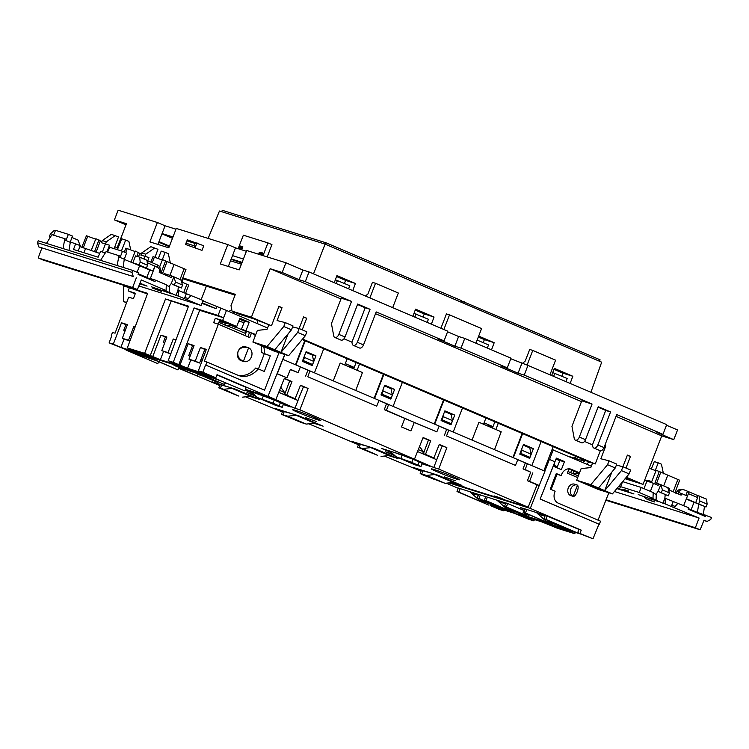 <?xml version="1.0" encoding="UTF-8"?>
<svg xmlns="http://www.w3.org/2000/svg" width="749" height="749" viewBox="0 0 749 749"><rect width="100%" height="100%" fill="white"/><g stroke="black" fill="none" stroke-linecap="round" stroke-linejoin="round"><path stroke-width="1.12" d="M455.214 480.746L444.288 476.823L455.214 480.746M393.609 454.503L385.698 451.816L394.976 455.738M316.462 421.509L305.526 417.596L316.462 421.509M254.847 395.275L246.936 392.588L256.214 396.511M436.845 471.664A15.111 0.721 21.1 0 1 431.33 468.911A15.111 0.721 21.1 0 1 439.307 471.299A15.111 0.721 21.1 0 1 453.997 477.038A15.111 0.721 21.1 0 1 459.512 479.781A15.111 0.721 21.1 0 1 451.553 477.403A15.111 0.721 21.1 0 1 436.845 471.664M298.083 412.437A15.111 0.721 21.1 0 1 292.569 409.684A15.111 0.721 21.1 0 1 300.555 412.072A15.111 0.721 21.1 0 1 315.235 417.811A15.111 0.721 21.1 0 1 320.759 420.554A15.111 0.721 21.1 0 1 312.792 418.176A15.111 0.721 21.1 0 1 298.083 412.437M453.304 482.422L445.056 483.311L426.556 475.418L434.804 474.52L453.304 482.422L454.437 482.225M426.556 475.418L420.189 473.555L423.232 475.072L445.056 483.311M434.804 474.52L435.412 474.417M430.712 472.947L422.988 470.821L421.79 473.92M377.646 455.345L362.544 448.511L357.545 447.087L377.646 455.345M390.416 455.298L389.911 455.383A12.49 7.406 -66.9 0 0 389.293 455.514L381.044 456.413M357.545 447.087L358.743 443.979L366.664 446.029M362.544 448.511L370.792 447.621A12.49 7.406 -66.9 0 1 371.335 447.499M389.293 455.514L370.792 447.621M422.642 453.725L423.354 451.741L419.534 446.488M389.854 451.048L396.118 456.778L414.628 464.68L420.994 466.533L411.781 462.386L396.118 456.778M418.298 449.587L423.354 451.741M400.893 458.276L402.091 455.167L394.564 452.518M398.843 454.156L397.728 453.51M301.529 422.586L306.294 424.084L287.794 416.182L281.427 414.328L301.529 422.586M287.794 416.182L296.052 415.292L314.552 423.185L315.685 422.998M314.552 423.185L306.294 424.084M291.951 413.72L284.227 411.585L283.028 414.693M296.052 415.292L296.66 415.189M283.88 394.489L284.592 392.513L280.772 387.261M251.102 391.811L257.366 397.55L275.866 405.452L282.233 407.306L273.02 403.159L257.366 397.55M279.536 390.351L284.592 392.513M262.131 399.048L263.33 395.94L255.812 393.291M260.09 394.929L258.967 394.283M422.043 463.818L429.917 466.281L406.23 456.178L381.709 448.492L391.671 452.742M252.919 393.515L245.101 390.182M249.838 396.361L259.313 399.329L235.626 389.227L212.257 381.896L219.832 385.136M313.85 423.269L323.109 426.162L299.422 416.06L274.902 408.374L282.476 411.604M358.593 444.363L351.019 441.133L374.388 448.454L398.075 458.566L388.6 455.598M452.611 482.496L461.871 485.399L438.184 475.287L413.663 467.601L421.238 470.831M439.186 444.653L446.872 447.677L439.27 444.438L433.868 457.957L431.761 457.293L423.382 453.716L428.456 440.075L423.026 437.762M417.521 451.535L436.667 459.708L438.83 454.297L433.765 467.507L438.671 469.052L528.148 507.242L505.182 500.042L499.274 497.523L494.068 495.894L499.986 498.413L466.421 487.899L460.513 485.38L455.308 483.751L461.225 486.27L450.055 482.768M442.228 445.955L438.83 454.297M300.424 385.426L308.111 388.45L300.518 385.211L295.106 398.73L292.999 398.065L284.629 394.489L289.694 380.848L284.264 378.535M245.185 389.957L267.468 396.942L291.155 407.053L283.281 404.591M278.759 392.307L297.905 400.481L300.077 395.06L295.003 408.28L299.909 409.815L433.765 467.507M303.467 386.727L300.077 395.06M307.783 376.766L376.691 406.183L307.783 376.766L309.983 370.924L307.895 370.146M309.983 370.924L379.05 400.406L376.691 406.183M410.892 430.918L414.263 422.408L386.418 410.33L388.609 404.488L386.484 403.823L384.284 409.666L404.797 418.419L401.492 426.958L410.892 430.918L401.492 426.958M388.609 404.488L439.176 426.078L436.826 431.845L414.244 422.455M446.544 436.002L515.452 465.41L446.544 436.002L448.735 430.151L446.657 429.374M448.735 430.151L517.812 459.633L515.452 465.41M530.713 472.17L525.171 469.557L527.371 463.715L525.246 463.051L523.045 468.893L530.713 472.17L527.436 480.718L537.099 484.837L528.148 507.242M527.371 463.715L544.944 471.215L539.233 485.511L537.099 484.837M461.431 485.764L461.225 486.27M500.182 497.916L499.986 498.413M282.785 359.323L300.424 366.841L298.065 372.618L290.397 369.351L286.998 377.842L277.327 373.714L282.841 359.342M444.606 411.547L451.17 414.356L452.443 420.601L451.31 423.765L441.517 419.543M449.063 422.811L448.698 423.812M443.071 415.517L443.277 416.697L442.022 419.805M305.845 352.32L312.408 355.129L313.681 361.374L312.558 364.538L302.765 360.316M310.311 363.583L309.946 364.585M304.319 356.29L304.515 357.47L303.261 360.578M358.453 444.719L308.794 423.812M282.345 411.959L245.578 396.83M525.171 469.557L523.045 468.893M298.065 372.618L290.312 369.557M404.797 418.419L436.826 431.845M238.884 396.118L223.782 389.283L218.783 387.851L238.884 396.118M251.655 396.062L251.158 396.155A12.49 7.406 -66.9 0 0 250.541 396.287L242.283 397.185M227.902 386.802L221.582 385.117L220.384 388.216M223.782 389.283L232.04 388.394L250.541 396.287M232.583 388.272A12.49 7.406 -66.9 0 0 232.04 388.394M219.7 385.492L179.994 368.836M421.097 471.196L384.331 456.057M295.003 408.28L268.03 396.212M264.874 395.435L257.31 393.056M438.671 469.052L446.872 447.677M527.699 456.375L527.333 457.377M444.419 435.328L446.61 429.486M388.937 397.148L388.572 398.14M305.658 376.101L307.858 370.259M276.99 373.807L286.998 377.842M295.106 398.73L286.736 395.154L291.951 381.559L284.358 378.311L275.857 399.554M299.909 409.815L308.111 388.45M433.868 457.957L425.488 454.381L430.712 440.787L423.11 437.538L414.618 458.781M523.233 445.112L529.796 447.921L531.069 454.166L529.946 457.33L520.152 453.108M520.649 453.37L521.903 450.261L531.069 454.166M521.903 450.261L521.707 449.082M443.277 416.697L452.443 420.601M384.471 385.885L391.034 388.684L392.307 394.938L391.184 398.103L381.391 393.88M381.887 394.133L383.151 391.025L392.307 394.938M383.151 391.025L382.945 389.845M304.515 357.47L313.681 361.374M386.418 410.33L384.284 409.666M532.839 472.834L529.562 481.382L539.233 485.511M527.436 480.718L529.562 481.382M286.736 395.154L284.629 394.489M291.951 381.559L289.694 380.848M425.488 454.381L423.382 453.716M430.712 440.787L428.456 440.075M494.527 449.7L501.193 431.77L478.939 422.267L472.02 440.094M355.775 390.472L362.441 372.543L340.177 363.04L333.258 380.867M263.33 395.94L274.218 400.06L273.02 403.159M279.19 405.789L280.388 402.69L274.218 400.06M280.388 402.69L283.431 404.207L282.233 407.306M277.682 405.546L264.378 400.219L277.682 405.546M417.951 465.017L419.15 461.918L412.98 459.287L411.781 462.386M419.15 461.918L422.193 463.434L420.994 466.533M402.091 455.167L412.98 459.287M416.435 464.773L403.131 459.446L416.435 464.773M218.783 387.851L219.981 384.752L221.582 385.117M233.548 393.974L223.342 389.62L233.66 393.674M281.427 414.328L282.626 411.22L284.227 411.585M296.192 420.442L285.987 416.088L296.304 420.142M372.309 453.201L362.095 448.848L372.422 452.902M434.954 479.678L424.739 475.315L435.066 479.369M420.189 473.555L421.387 470.456L422.988 470.821M283.01 359.408L284.892 354.52M201.181 299.628L206.387 286.137M226.526 323.268L226.544 322.744L226.338 323.212M208.119 238.407L219.457 211.012L325.094 244.118L601.681 362.179L590.905 392.27M313.494 273.853L325.094 244.118M336.573 276.54L345.617 280.398L355.429 283.468L336.928 275.576L334.26 282.719M355.429 283.468L352.76 290.612M415.199 310.095L424.243 313.962L434.055 317.033L415.555 309.14L412.886 316.284M434.055 317.033L431.387 324.177M478.686 336.086L494.19 342.705L491.513 349.849M553.96 369.332L563.005 373.189L572.816 376.26L554.316 368.368L551.648 375.511M572.816 376.26L570.148 383.404M221.685 211.714L222.275 210.3L325.984 242.798L461.787 300.761L461.262 302.24M599.537 361.261L600.061 359.792L461.693 301.014M464.268 301.819L463.697 303.279M492.992 426.658L484.069 422.848M492.458 428.035L494.864 421.799M498.282 423.251L495.866 429.495M485.942 417.989L483.536 424.234M543.877 470.765L553.165 446.676M512.887 457.536L522.175 433.456M434.251 423.971L443.548 399.891M529.618 458.351L519.75 454.137L523.495 444.438L533.363 448.651L529.618 458.351M450.992 424.786L441.124 420.573L444.869 410.873L454.727 415.086L450.992 424.786M529.234 447.677L523.345 444.831M563.005 373.189L561.834 376.213M424.243 313.962L423.082 316.986M450.608 414.113L444.709 411.267M390.472 388.45L384.583 385.604M356.112 362.563L353.697 368.808M478.311 337.041L484.378 339.625L483.208 342.658M439.139 426.162L447.79 429.86M443.998 400.078L434.71 424.168L453.211 432.061L462.498 407.98M383.872 374.416L374.584 398.496L393.085 406.398L402.372 382.318M379.013 400.5L387.664 404.188M517.774 459.727L526.425 463.416M522.633 433.643L513.337 457.723L531.837 465.625L541.134 441.545M374.126 398.309L383.422 374.219M359.52 364.023L357.114 370.268M390.856 399.123L380.998 394.91L384.733 385.211L394.601 389.424L390.856 399.123M347.19 358.762L344.774 364.997M295.499 364.744L304.787 340.664M312.23 365.559L302.362 361.346L306.107 351.646L315.975 355.859L312.23 365.559M311.846 354.886L305.957 352.039M345.617 280.398L344.446 283.422M300.386 366.935L309.037 370.633M305.246 340.851L295.949 364.932L314.449 372.833L323.746 348.753M354.23 367.431L345.308 363.621M353.837 368.471L349.352 366.551L354.005 368.012M388.029 387.074L385.108 386.156M492.589 427.698L488.114 425.778L492.767 427.239M311.959 354.605L315.975 355.859M335.355 279.78L349.783 285.706L348.575 288.833M337.443 280.435L336.235 283.562M390.585 388.16L394.601 389.424M413.982 313.344L428.409 319.261L427.202 322.398M416.079 314L414.871 317.127M450.711 413.832L454.727 415.086M477.141 340.065L488.535 344.933L487.327 348.06M484.378 339.625L494.19 342.705M529.346 447.396L533.363 448.651M552.743 372.571L567.171 378.498L565.963 381.625M554.831 373.227L553.623 376.354M325.412 244.258L325.984 242.798M243.388 361.327L248.593 347.817A7.247 5.823 -72.6 0 1 248.64 347.836A7.247 5.823 -72.6 0 1 251.514 356.571A7.247 5.823 -72.6 0 1 243.94 361.524A7.247 5.823 -72.6 0 1 243.434 361.346A7.247 5.823 -72.6 0 1 243.388 361.327C238.772 359.014 237.002 355.738 238.07 351.478C240.129 347.62 243.64 346.394 248.593 347.817L245.709 346.853A7.284 5.861 107.4 0 0 238.07 351.478A7.284 5.861 107.4 0 0 240.841 360.578A7.284 5.861 107.4 0 0 241.347 360.756L243.94 361.524M211.255 376.766L244.811 390.884L211.255 376.766L215.787 377.749L217.023 374.659L267.955 396.399L245.429 389.34M227.705 383.778L225.075 382.964M200.526 375.268L197.895 374.444M180.172 368.892L178.571 368.386M244.811 390.884L246.206 387.402L216.92 374.903M284.723 354.464L267.955 396.399M202.942 300.855L226.47 310.423L223.605 317.791L218.09 315.441L194.103 307.923L173.234 362.31L168.216 360.737L188.514 306.172L165.51 298.963L144.641 353.35L127.33 347.929L147.628 293.355L123.641 285.837L147.422 293.917M224.737 314.861L223.586 317.782M194.103 307.923L199.655 310.292L223.661 317.81L222.64 320.497L236.731 326.508L215.3 318.316L213.662 322.65L218.362 324.205L204.393 361.168L206.958 362.02L205.797 365.091L264.528 390.163L278.993 352.667M264.528 390.163L205.582 365.025L202.82 372.216L198.373 370.821L205.956 374.06L187.578 368.293L179.985 365.053L188.186 343.688L194.057 345.532L188.982 359.174L195.208 361.121L200.423 347.527L206.34 349.38L198.373 370.821M192.727 370.952L224.457 384.499L192.727 370.952L211.405 376.373M146.224 356.384L177.953 369.931L134.97 351.131L151.738 357.666L185.836 368.368L174.433 363.499L179.863 365.194L192.877 370.568M126.085 350.073L157.814 363.621L126.085 350.073L146.373 356M111.751 335.674L111.311 335.486L111.77 335.627L109.129 342.855L126.235 349.689M144.838 355.981L134.417 352.245M135.972 352.732L135.869 353.013C133.416 352.283 133.893 352.667 137.31 354.165L154.481 360.091M211.48 376.859L201.06 373.124M202.614 373.611L202.511 373.891C200.058 373.171 200.535 373.554 203.953 375.043L221.124 380.979M184.31 368.339L173.88 364.613M175.444 365.1L175.332 365.381C172.879 364.651 173.356 365.035 176.773 366.533L193.954 372.459M138.481 256.795L139.773 253.349L141.299 254.005M135.326 251.084L130.916 262.206L135.326 251.084L139.773 253.349M124.306 252.076L125.869 248.125L135.138 251.552M159.612 266.944L162.505 259.603L185.958 269.49L181.913 280.257M150.867 262.159L153.049 256.635L162.318 260.062M139.024 265.67L140.709 266.195M163.844 274.349L164.153 273.544L171.839 275.95L171.24 277.505L159.237 272.383C159.902 270.117 159.406 268.498 157.758 267.515L147.244 262.656M171.839 275.95L182.803 280.632L182.222 282.186L188.701 285.088L185.537 293.496M114.822 246.805L118.052 248.031M81.8 247.385L86.407 235.757L95.675 239.184M97.492 252.713L99.729 253.359M267.58 327.978L232.948 313.194L234.147 312.033M255.362 335.599A22.17 17.826 107.4 0 0 251.43 333.127L241.478 329.12L254.023 333.895A22.208 17.854 -72.6 0 1 255.699 334.737M199.655 310.292L178.786 364.679L179.985 365.053M215.3 318.316L222.64 320.497M220.927 308.054L218.09 315.441M257.403 320.432L257.619 323.718L226.47 310.432M258.433 368.967L264.341 353.659L261.673 352.517L270.295 355.859L264.275 371.457L258.265 368.892A22.208 17.854 -72.6 0 1 239.193 375.717A22.208 17.854 -72.6 0 1 238.051 375.286L206.958 362.02M261.673 352.517A22.17 17.826 107.4 0 0 261.092 345.542M263.779 346.684A22.208 17.854 -72.6 0 1 264.285 353.303M264.341 353.659L270.295 355.859M237.929 375.24A22.17 17.826 107.4 0 0 255.681 368.04L258.265 368.892M236.731 326.508L239.914 318.25L249.22 322.22L246.037 330.487M239.549 319.186L244.539 321.321L249.22 322.22M244.539 321.321L241.478 329.12M223.548 322.585L223.904 321.621M177.953 369.931L178.945 367.459M185.686 368.751L217.425 382.299L185.836 368.368M217.425 382.299L217.631 381.775M180.986 369.032L197.287 375.989L180.986 369.032L181.211 368.424M197.287 375.989L197.998 374.191M157.814 363.621L158.535 361.823M224.457 384.499L225.177 382.702M37.45 242.751L132.011 272.383L133.256 276.512L38.733 246.889L37.45 242.751L38.18 240.785L132.76 270.426L138.621 272.926L138.059 274.349L155.024 281.587L155.577 280.163L150.352 278.525L154.987 266.335M155.577 280.163L166.287 284.732L166.091 290.528L163.076 289.582L166.98 291.501L176.043 295.368L177.981 290.312L203.101 300.443L201.097 305.47L138.865 285.968M166.315 285.294L169.386 286.605L169.18 292.185M147.01 260.512L157.487 264.987A6.245 5.018 -72.6 0 1 159.912 272.664M132.011 272.383L132.76 270.426M117.134 265.53L118.969 255.671L120.514 256.327L122.471 251.289L126.59 253.05L124.287 259.238L118.539 256.795M100.6 260.343L106.077 251.627L118.969 255.671M171.24 283.515L169.031 286.455L171.278 283.534L173.843 276.812M174.377 285.004L181.427 288.019L173.656 284.873L174.377 285.004L175.509 282.064L173.899 276.821M171.278 283.534L173.656 284.873M181.427 288.019L182.522 285.06L180.846 279.789M176.043 295.368L178.234 296.052L178.374 290.443M63.019 248.565L64.854 238.716L51.962 234.671L46.475 243.388M64.854 238.716L66.399 239.371L68.356 234.334L55.51 230.308L53.563 235.177M78.242 250.962L80.237 245.578L70.294 241.936L72.475 236.094L68.356 234.334M79.871 246.561L99.701 253.405M83.944 252.75L85.423 248.93M249.501 332.547L247.835 336.788M231.769 309.655L228.866 311.453M226.778 325.862L229.54 325.141L235.448 326.985L245.326 331.198L245.775 333.548L234.334 328.661L235.448 326.985M143.892 258.976L144.903 256.345M147.75 260.83L148.957 257.581L140.868 255.081L141.73 252.937L150.839 246.693L157.964 249.286L154.987 257.3M144.922 256.355L145.755 254.201L154.781 247.928M152.328 288.028L161.494 291.436L152.328 288.028M102.36 252.001L105.431 243.977M107.004 251.917L109.494 245.213L101.405 242.713L102.257 240.579L111.376 234.325L118.501 236.918L114.129 248.677M105.459 243.987L106.292 241.833L115.309 235.56M75.733 243.659L73.477 249.464L98.128 257.188L100.525 251.421L105.478 252.975M124.268 259.369L141.233 266.419M178.299 286.848L177.981 290.312M133.256 276.512L38.733 246.889M186.304 293.823L184.348 298.664L201.097 305.47M184.348 298.664L178.234 296.052M137.413 289.591L132.61 287.541L38.19 257.946L42.983 259.997L137.413 289.591L141.271 279.929L166.091 290.528M151.317 286.755L171.783 293.87L151.317 286.755M139.717 283.824L147.085 286.127L139.969 283.197M132.61 287.541L136.337 277.823M111.311 335.486L112.472 332.406L115.065 333.183L128.669 297.184L133.416 298.598L135.429 293.29L128.163 290.893L135.195 293.898M201.94 303.354L216.04 308.7L216.789 306.762M38.19 257.946L41.813 248.209M187.372 299.609L191.126 295.331M68.983 250.438L70.284 242.33L64.423 239.83M122.471 251.289L109.626 247.264L107.678 252.132M123.089 267.393L124.287 259.238M245.738 333.361L246.533 331.283M244.015 322.669L238.837 321.04M224.794 325.01L225.618 322.988L231.188 324.729M220.74 323.287L221.367 321.649L225.449 323.399M219.391 321.031L221.367 321.649M245.017 335.58L245.775 333.548M218.848 322.473L234.334 328.661M219.71 320.197L218.212 324.158M206.181 349.83L204.833 349.409L199.618 363.003L188.982 359.174M193.888 345.972L192.596 345.57L188.72 355.672L190.068 356.252L188.72 355.672M200.835 359.829L202.286 360.288M192.596 345.57L188.186 343.688M190.78 359.941L187.578 368.293M170.744 353.959L161.803 350.654L168.029 352.61L173.253 339.007L175.978 339.868M166.709 337.462L165.37 337.041L163.226 342.611L164.583 343.192M171.287 362.048L178.786 365.54L160.352 359.763L152.759 356.524L160.96 335.159L166.877 337.013L161.803 350.654M165.37 337.041L160.96 335.159M163.563 351.403L160.352 359.763M129.858 341.141L122.34 338.286L128.566 340.243L133.781 326.639L135.101 327.051M127.246 325.094L125.898 324.673L123.763 330.243L125.111 330.824M131.768 349.82L139.323 353.172L120.889 347.396L113.296 344.156L121.497 322.791L127.414 324.645L122.34 338.286M125.898 324.673L121.497 322.791M124.091 339.035L120.889 347.396M156.26 358.49L146.055 354.137L138.003 351.609L148.199 355.972L156.26 358.49M173.234 362.31L178.786 364.679M171.193 362.301L173.768 363.106L168.216 360.737M144.641 353.35L152.759 356.524M131.73 349.933L127.33 347.929M109.129 342.855L113.296 344.156M215.787 377.749L202.82 372.216M165.51 298.963L188.299 306.734M171.062 301.332L150.193 355.719M128.163 290.893L129.174 288.206M148.508 355.185L148.199 355.972M135.054 327.182L133.781 326.639M129.97 340.842L128.566 340.243M175.884 340.13L173.253 339.007M170.8 353.79L168.029 352.61M204.833 349.409L200.423 347.527M199.618 363.003L195.208 361.121M254.023 333.895L251.43 333.127L249.717 337.584L218.362 324.205M202.164 302.783L216.04 308.7M184.394 297.353L187.84 298.43M55.332 230.748L54.246 230.402L50.389 233.978L49.256 236.871L50.52 237.283M136.299 263.92L139.052 265.006L140.194 262.113L139.689 257.179L135.569 255.886L132.788 262.815L136.299 263.92M145.989 268.076L152.974 271.063L149.697 270.033L146.813 277.411L138.284 273.778M149.697 270.033L132.788 262.815M137.067 272.262L139.539 265.886M71.951 237.489L78.008 240.073L80.714 246.917M175.509 282.064L182.522 285.06M117.387 249.698L121.759 238.762L128.875 241.356L130.719 249.876M121.432 250.971L125.692 239.989M102.257 240.579L106.292 241.833M139.052 265.006L146.401 268.142L147.525 265.249L146.991 260.296L139.689 257.179M146.401 268.142L138.303 264.893M140.194 262.113L147.525 265.249M49.921 237.19L50.436 237.414M158.264 258.536L161.222 251.13L165.164 252.357L168.347 253.724L170.416 263.348M162.187 260.015L165.164 252.357M141.73 252.937L145.755 254.201M157.721 288.758L157.487 289.386M155.024 281.587L146.813 277.411M152.974 271.063L154.94 265.942M146.795 277.448L138.275 273.816M91.125 250.718L95.863 238.716L101.836 241.637M96.059 252.263L100.31 240.981M162.477 273.76L166.952 261.869M169.92 275.351L173.946 264.856M146.645 356.899L138.818 354.446L146.645 356.899M182.325 368.545L190.143 370.989L182.484 368.134M209.495 377.056L217.322 379.509L209.654 376.644M179.161 368.461L179.451 367.675M573.135 496.315A6.001 4.822 107.4 0 0 573.172 496.334L577.488 485.155A6.001 4.822 107.4 0 0 577.442 485.137A6.001 4.822 107.4 0 0 577.133 485.024A6.001 4.822 107.4 0 0 570.775 489.022A6.001 4.822 107.4 0 0 573.135 496.315M574.886 484.294A6.039 4.85 107.4 0 0 574.567 484.172A6.039 4.85 107.4 0 0 568.173 488.208A6.039 4.85 107.4 0 0 570.541 495.548A6.039 4.85 107.4 0 0 570.963 495.698L573.172 496.334C574.427 496.624 575.766 495.126 577.179 491.831C578.359 488.395 578.462 486.167 577.488 485.155M651.387 482.496L656.18 470.325L659.279 471.514L679.643 480.212L675.008 492.533M578.93 529.431L545.309 515.293L544.008 518.795L575.747 532.342L577.563 532.914L578.93 529.431L581.243 530.152L530.311 508.412L448.885 482.899M458.219 488.282L446.273 483.18M460.167 488.61L458.313 488.03L457.012 491.531L488.741 505.079L458.828 492.102L460.167 488.61L478.639 494.499M480.315 494.92L478.667 494.406L477.366 497.916L509.105 511.464L478.967 498.413L480.315 494.92L485.68 496.681M487.346 497.121L485.708 496.615L484.397 500.117L516.136 513.664L486.007 500.622L487.346 497.121L505.809 503.01M507.7 503.506L505.847 502.925L504.545 506.427L522.662 513.954L524.047 510.481L507.7 503.506L506.361 506.998L504.545 506.427M523.982 510.659L524.469 510.874M524.974 509.507L520.424 507.56L525.143 509.039M526.809 509.489L525.171 508.974L523.869 512.485L555.599 526.032L525.47 512.99L526.809 509.489L545.281 515.378M540.169 499.049L553.249 466.224L561.357 469.679L564.474 461.59L556.367 458.126L540.169 499.049L598.947 524.141L593.002 538.793L577.732 532.539M698.677 504.367L697.403 512.382L711.55 517.475L710.773 519.422L707.112 521.463L703.901 520.452M653.222 493.123L656.283 494.434L656.077 500.023L653.886 499.33L662.94 503.197L664.878 498.151L688.631 507.691L688.078 509.114L705.221 516.436L688.294 508.543M705.221 516.436L705.792 515.022M580.035 533.26L581.243 530.152M571.974 530.732L557.574 525.77M518.111 513.402L550.44 523.832M505.332 509.854L490.932 504.892M558.211 524.862L545.881 520.995L567.864 528.981M545.881 520.995L536.49 512.625M524.3 511.314L523.804 511.09M518.748 512.494L506.418 508.627L528.391 516.632L529.14 514.741L525.732 514.142L523.233 512.522M506.418 508.627L497.027 500.257M491.569 503.974L479.238 500.117L501.221 508.094M479.238 500.117L471.215 493.076L478.339 495.304M469.848 491.737L471.215 493.076M526.79 516.267C529.243 516.988 528.766 516.604 525.349 515.115L522.596 513.936M505.509 503.824L498.394 501.587M574.436 458.163L574.717 457.452L575.635 457.742M580.821 460.158L581.102 459.455L585.081 460.701M647.464 481.045L647.745 480.343L651.724 481.588M554.981 461.805L549.401 459.427L544.823 471.168M539.477 484.884L530.311 508.412M552.06 449.54L591.345 466.178L586.645 464.165L588.948 461.955M534.44 519.581L533.906 520.901L528.888 519.329L514.544 513.346L496.166 507.579L503.749 510.827L499.302 509.432L490.155 505.519M504.058 510.06L503.749 510.827M510.706 511.96L522.259 516.445L522.465 515.911M557.293 526.304L567.152 530.507L561.722 528.813L550.384 523.972M561.722 528.813L561.928 528.279M517.831 513.936L527.689 518.149L522.259 516.445M688.425 493.657L688.181 491.513L697.422 495.454L697.656 497.598L688.425 493.657L683.659 505.575M687.292 496.007L681.955 493.722L681.122 495.145L669.119 490.024L669.7 488.46L667.752 487.627L669.428 492.889L668.323 495.847L658.137 491.353L655.937 494.284L658.184 491.363M658.137 491.353L660.796 484.659L662.416 489.902L661.273 492.842L668.323 495.847M654.738 483.882L655.197 482.674L660.74 484.64M658.736 483.788L658.137 485.333L653.456 483.339L650.394 491.372M660.552 492.702L661.273 492.842M585.624 460.532L582.563 462.423M579.314 473.331L568.968 468.911M556.001 459.081L559.775 460.682L556.975 467.816M663.483 473.808L661.414 464.183L658.231 462.826L655.244 470.512M658.231 462.826L654.289 461.59L651.321 469.024M628.467 491.269L623.805 489.284L628.467 491.269L628.636 490.829M667.752 487.627L660.796 484.659M673.201 501.652L671.244 506.493L665.14 503.89L665.271 498.272M621.839 483.564L622.681 481.626M622.868 481.71L641.21 487.449L653.184 492.561L652.997 498.357L649.973 497.411L656.077 500.023M605.885 500.257L700.165 529.796L704.023 520.143L707.112 521.463M662.94 503.197L665.14 503.89M620.603 486.653L639.271 492.505L652.997 498.357M671.244 506.493L699.089 518.036L614.414 491.503M616.848 488.591L633.982 493.966L617.316 488.039M638.214 494.583L658.68 501.699L638.214 494.583M650.357 500.613L645.395 498.497L654.869 502.027L650.357 500.613L650.525 500.173M639.271 492.505L641.21 487.449M622.559 481.776L620.397 487.159L618.665 486.419M618.534 486.578L620.397 487.159M575.316 532.389L574.792 533.709L557.481 528.288L541.77 521.875L523.336 516.098L533.906 520.901M704.472 506.558L703.348 514.245M674.269 507.438L678.023 503.169M700.165 529.796L695.362 527.745L699.089 518.036M691.121 509.751L693.986 502.364M578.322 475.915L567.967 471.496M557.312 466.955L553.717 464.989M549.401 459.427L548.38 459.09M531.238 518.57L530.929 519.338M570.701 530.938L570.392 531.706L562.808 528.466L581.233 534.243L593.002 538.793M545.871 523.148L556.067 527.502L564.119 530.03L553.923 525.676L545.871 523.148M570.392 531.706L574.792 533.709M598.048 520.143L608.834 492.767M540.535 499.162L599.322 524.253L600.52 521.201L558.127 503.103A8.782 7.059 107.4 0 1 554.775 492.14L555.14 491.204L550.262 489.125L556.282 473.527L557.05 474.192L551.142 489.5M570.691 472.666L571.693 470.072M572.854 473.583L573.856 470.999M574.08 474.108L575.887 473.106L579.024 474.089M578.453 473.911L578.78 473.096M557.05 474.192L561.151 475.615L556.282 473.527M579.511 472.825L571.178 469.267A8.782 7.059 107.4 0 0 570.56 469.052A8.782 7.059 107.4 0 0 561.516 474.679L561.151 475.615M569.006 468.808L567.33 473.162L577.676 477.581M544.972 516.192L537.857 513.954M554.073 464.08L555.065 465.569M577.404 472.516L577.03 473.471M556.376 526.716L556.067 527.502M671.291 505.182L674.737 506.268M695.362 527.745L606.072 499.77M567.742 456.094L584.351 461.272M644.646 480.165L653.456 483.339M697.422 495.454L706.56 499.143L707.122 504.114L706.026 507.017L695.681 502.719L697.656 497.598M686.15 499.021L702.253 505.612M675.898 493.31C677.564 489.93 679.867 488.648 682.798 489.471L684.006 489.827A6.245 5.018 107.4 0 0 678.276 492.336L681.955 493.722M669.428 492.889L662.416 489.902M559.775 460.682L564.474 461.59M684.006 489.827A6.245 5.018 107.4 0 1 684.38 489.968L688.181 491.513M699.257 496.025L699.791 500.978L698.677 503.88L706.026 507.017M707.122 504.114L699.791 500.978M697.928 503.759L698.677 503.88M644.617 496.596L644.383 497.224M686.271 498.703L695.681 502.719M678.257 493.928A6.245 5.018 -72.6 0 1 678.978 492.561M664.859 498.141L665.196 494.686M696.907 512.269L688.284 508.59M549.523 459.483L553.221 449.906M649.252 468.247L656.002 470.793M663.68 485.886L667.631 475.578M656.667 483.133L660.637 472.591M685.878 495.398L687.46 491.288M555.486 524.74L563.304 527.193L555.636 524.328M519.797 513.102L511.979 510.649L519.797 513.102M492.627 504.583L484.8 502.13L492.627 504.583M458.828 492.102L457.012 491.531M478.967 498.413L477.366 497.916M486.007 500.622L484.397 500.117M522.662 513.954L506.361 506.998M525.47 512.99L523.869 512.485M577.563 532.914L545.824 519.366L547.173 515.874M545.824 519.366L544.008 518.795M261.841 255.24L262.712 253.003L260.343 252.263L259.332 252.647A0.627 0.506 107.4 0 0 258.976 253.574L259.397 254.473M262.712 253.003L261.701 253.387A0.627 0.506 107.4 0 0 261.335 254.314L261.757 255.212M241.487 247.554A0.627 0.506 107.4 0 0 241.487 248.097L241.955 249.108L239.596 248.368L239.128 247.357A0.627 0.506 107.4 0 1 239.483 246.421L240.495 246.037L242.854 246.786L241.852 247.161A0.627 0.506 107.4 0 0 241.487 247.554M126.001 224.859L114.4 219.906L126.45 223.689L117.19 247.704M625.668 478.049L629.413 479.229L625.93 477.74M626.342 477.244L643.026 484.369L661.741 435.871L673.791 439.644L677.536 429.945L666.488 425.235M643.026 484.369L625.087 478.742M114.4 219.906L118.145 210.207L157.374 222.5L165.08 225.795L175.978 229.203M157.374 222.5L149.884 241.899L168.797 247.825L176.277 228.426L227.799 244.567L235.504 247.863L246.402 251.28M454.868 346.197L458.603 336.498L464.755 338.417L461.01 348.116L454.868 346.197L437.903 338.96L444.045 340.879L447.79 331.18L309.037 271.953L302.886 270.024L285.931 262.787L246.702 250.494L239.212 269.893L220.309 263.966L227.799 244.567M458.603 336.498L447.565 331.779M464.755 338.417L511.005 358.162L507.26 367.862L461.01 348.116M510.771 358.762L527.961 365.4L666.722 424.636L662.977 434.336L616.727 414.59L604.003 447.565A4.166 2.472 113.1 0 1 600.005 450.655L593.835 448.024A4.166 2.472 -66.9 0 0 597.833 444.934L610.557 411.959L598.226 406.688L585.503 439.672A4.166 2.472 113.1 0 1 581.505 442.762L575.335 440.131A4.166 2.472 113.1 0 1 574.24 438.521L571.955 426.303L581.776 400.837L592.056 404.057L579.333 437.042A4.166 2.472 113.1 0 1 575.335 440.131M125.795 225.402L125.448 224.625M125.766 225.458L125.214 225.224M172.457 238.332L161.971 233.857M169.461 246.084L158.975 241.609M169.246 246.664L158.76 242.189M157.899 244.408L165.08 225.795M228.323 266.485L232.508 255.624L243.406 259.032M239.755 314.43L253.218 318.653L271.466 325.768L251.421 317.211L232.04 311.135L239.755 314.43M235.046 295.125L182.513 278.656M201.977 250.4L185.733 244.539L201.977 250.4L203.765 245.738L187.531 239.886L186.866 240.878L194.899 243.388L194 245.719L185.967 243.2L186.866 240.878M182.803 277.879L235.345 294.338L231.001 305.592L232.04 311.135M340.964 298.945L270.136 268.713L251.421 317.211M270.136 268.713L282.186 272.486L285.931 262.787M172.982 236.965L162.084 233.557M241.403 264.219L230.514 260.802M242.133 262.347L231.235 258.929M231.076 259.332L241.88 263.002M126.665 302.484L123.379 301.454L126.544 302.802M123.379 301.454L123.782 285.903M233.622 260.418L233.875 259.763M241.955 249.108L242.854 246.786M238.145 248.687L243.359 235.195L267.936 242.901L263.03 255.615M267.936 242.901L271.943 244.605L267.187 256.916M194 245.719L195.189 247.498L196.987 242.845L194.899 243.388M185.733 244.539L185.967 243.2M661.741 435.871L616.043 416.36M581.477 401.614L375.53 313.7M268.76 324.916L267.047 329.354L257.375 330.393L252.881 342.04L267.065 346.478L274.771 349.774L291.492 329.785L292.99 325.909L285.275 322.613L277.064 320.563L282.036 307.68L278.946 306.369L271.466 325.768M274.771 349.774L280.941 352.404L288.103 333.829M302.212 329.841L306.697 318.213L303.617 316.893L299.132 328.53L292.606 326.901M302.577 339.044L595.23 463.968L600.333 450.758M604.817 445.458L605.801 445.88L600.838 458.762L609.049 460.813L616.755 464.108L615.257 467.985L598.545 487.974L590.83 484.678L607.551 464.698L615.257 467.985M611.877 472.029L604.705 490.604L598.545 487.974M622.896 466.73L627.39 455.092L630.471 456.413L625.986 468.041M589.547 484.8L601.887 490.071L584.819 483.32L589.547 484.8M621.427 470.615L629.132 473.911L630.63 470.026L622.925 466.739L621.427 470.615L604.705 490.604L612.42 493.891L598.236 489.453L576.655 480.24L581.14 468.602L590.821 467.554L592.534 463.116M595.23 463.968L589.323 462.114L302.165 339.54M278.113 351.871L261.055 345.12L278.113 351.871M627.269 455.411L630.471 456.413M622.925 466.739L616.371 465.101M609.049 460.813L607.551 464.698M612.42 493.891L629.132 473.911M592.056 404.057L524.225 375.099L527.961 365.4M598.039 407.166L605.716 410.443L592.44 444.831L592.74 446.413A4.166 2.472 -66.9 0 0 593.835 448.024M576.655 480.24L590.83 484.678M673.791 439.644L656.836 432.407L662.977 434.336M524.225 375.099L518.074 373.18L501.118 365.943L507.26 367.862M444.045 340.879L376.213 311.921L363.49 344.905A4.166 2.472 113.1 0 1 359.492 347.995L353.322 345.364A4.166 2.472 113.1 0 1 352.227 343.754L351.927 342.171L365.203 307.773L370.043 309.29L357.713 304.028L344.989 337.003A4.166 2.472 -66.9 0 1 340.992 340.093L334.822 337.462A4.166 2.472 113.1 0 1 333.726 335.852L331.433 323.643L341.263 298.177L351.543 301.398L305.292 281.652L309.037 271.953M282.186 272.486L299.151 279.723L305.292 281.652M592.44 444.831L584.492 441.433M605.716 410.443L610.557 411.959M518.074 373.18L521.819 363.48M604.771 445.561L605.801 445.88M597.337 488.123L597.159 488.591M527.09 365.128L532.764 350.42L555.589 360.157L549.944 374.781M532.764 350.42L529.693 349.455L525.208 361.093L522.147 363.583M440.908 328.249L446.441 313.915L449.512 314.88L481.579 328.568L475.933 343.192M449.512 314.88L443.867 329.504M303.495 317.211L306.697 318.213M305.367 335.711L306.865 331.826L299.151 328.539L297.653 332.416L280.941 352.404L288.646 355.691L305.367 335.711L297.653 332.416M291.492 329.785L283.777 326.498L285.275 322.613M267.065 346.478L283.777 326.498M334.822 337.462A4.166 2.472 113.1 0 0 338.82 334.372L351.543 301.398M353.322 345.364A4.166 2.472 113.1 0 0 357.32 342.274L370.043 309.29M252.881 342.04L274.471 351.253L288.646 355.691M343.978 338.773L351.927 342.171M365.203 307.773L357.526 304.497M299.151 279.723L302.886 270.024M278.825 306.678L282.036 307.68M273.563 349.923L273.385 350.392M365.418 296.024L367.946 293.973L372.44 282.326L375.511 283.291L369.866 297.915M375.511 283.291L398.328 293.028L392.682 307.661M232.508 255.624L235.504 247.863M360.344 444.344L359.146 447.453M389.911 455.383L371.738 447.621M251.158 396.155L232.976 388.394M136.898 256.308L138.415 252.263M125.635 252.647L127.218 248.556M180.05 279.452L184.198 268.722M152.206 262.73L154.397 257.076M116.9 249.548L117.565 247.844M83.195 247.975L87.755 236.188M186.904 284.189L183.674 292.7M157.487 264.987L157.758 267.515M94.486 251.776L98.952 239.895M160.96 273.113L165.595 260.783M654.645 483.845L659.279 471.514M576.796 458.903L577.507 457.068M697.759 510.106L696.916 512.232M525.349 515.115L525.732 514.142M585.044 460.869L585.241 460.373M673.126 491.737L677.882 479.454M569.933 468.902L571.178 469.267M647.024 480.905L643.981 488.638M259.332 252.647L261.701 253.387M241.487 248.097L239.128 247.357M241.852 247.161L239.483 246.421M585.503 439.672L579.333 437.042M604.003 447.565L597.833 444.934M338.82 334.372L344.989 337.003M357.32 342.274L363.49 344.905M258.976 253.574L261.335 254.314M95.863 238.716L91.106 250.709M162.505 259.603L159.603 266.925M577.133 485.024L574.567 484.172M576.131 456.478L575.354 458.444M585.222 460.363L585.016 460.888M656.18 470.325L651.368 482.487"/></g></svg>
